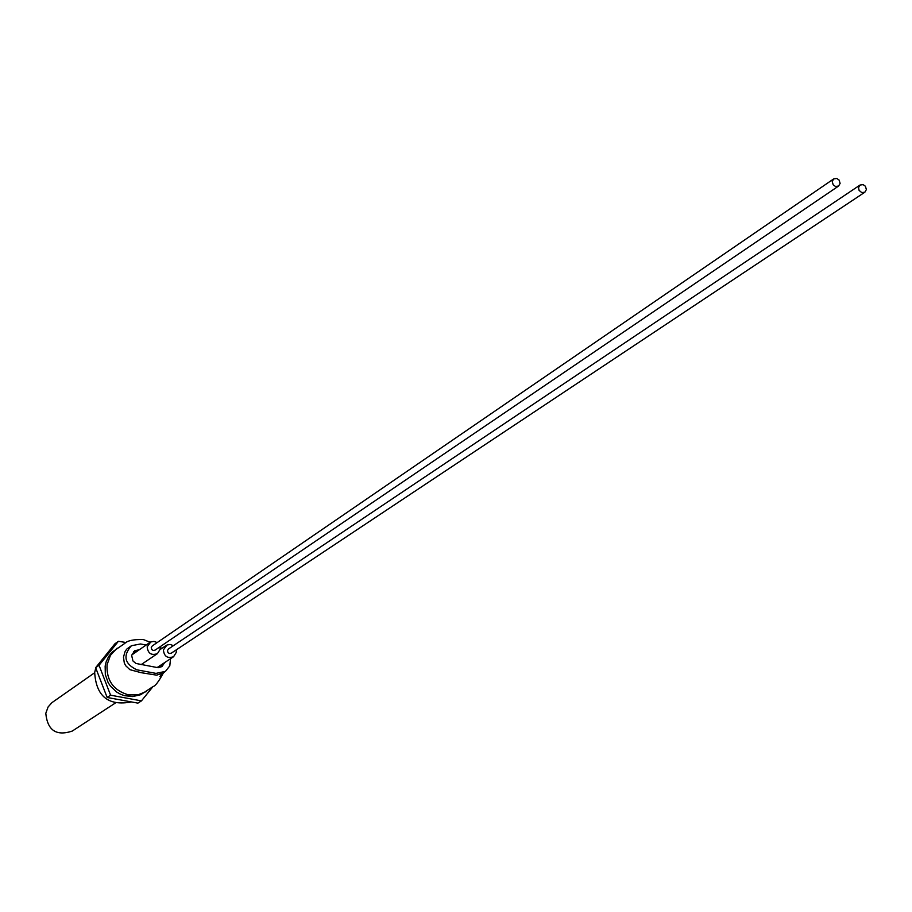 <?xml version="1.0" encoding="UTF-8"?>
<svg xmlns="http://www.w3.org/2000/svg" width="912" height="912" viewBox="0 0 912 912"><rect width="100%" height="100%" fill="white"/><g stroke="black" fill="none" stroke-linecap="round" stroke-linejoin="round"><path stroke-width="1.37" d="M106.259 654.531L96.022 667.231M95.76 667.972L94.677 672.497C96.182 696.415 108.437 706.23 131.442 701.944M173.405 645.662L170.282 644.476L167.044 644.966L163.396 649.868C164.092 656.458 167.489 658.738 173.576 656.708L176.335 652.308L176.233 649.891M157.172 642.561L154.025 641.41L150.788 641.934L147.185 646.813C147.904 653.448 151.324 655.717 157.445 653.63L160.159 649.253L160.045 646.768M163.43 672.851C158.699 681.572 155.268 686.132 153.148 686.508L140.767 694.682L132.719 696.563L124.408 695.662L120.441 694.192L116.725 692.083L110.5 686.223L108.152 682.621L105.313 674.549L105.154 666.091L106.134 661.895L108.505 656.708L111.982 652.24L124.762 643.405C127.486 640.6 133.676 639.312 143.332 639.551L150.172 642.265M146.387 691.49L137.883 694.887L128.603 694.91C113.521 690.532 106.339 680.489 107.057 664.757L110.42 655.363L117.135 648.136M139.342 649.732L134.691 650.723L131.647 655.397L132.97 660.995L135.979 663.469L158.015 667.698L162.062 666.444L164.707 662.568M160.877 667.128L162.37 664.107M146.137 645.035L140.516 643.975L131.396 645.73L126.814 649.059L125.138 651.373L123.473 657.119L124.317 663.07L125.674 665.692L129.892 669.67L141.075 672.668L156.693 675.165L163.487 672.817M131.396 645.73C122.698 655.774 124.499 663.799 136.8 669.807L155.998 673.387L165.46 671.369L169.803 665.851L170.521 658.726M126.209 642.55L118.412 641.284L99.043 665.293L95.646 667.687L107.137 697.463L137.906 703.129L141.451 700.872L152.897 686.69M115.163 703.141L72.253 731.071C56.316 736.349 47.492 730.432 45.794 713.321L48.097 706.96L51.916 702.662L94.643 672.748M118.412 641.284L114.946 643.758L95.646 667.687M99.043 665.293L110.58 695.183L107.137 697.463M110.58 695.183L141.451 700.872M136.903 651.419L133.585 651.624M162.005 648.261L160.193 647.702M866.389 189.536L865.397 186.242L863.151 184.646L860.05 185.033L858.511 187.701L859.104 190.391L861.749 192.592L864.85 192.215L866.389 189.536M860.05 185.033L168.458 648.991L167.443 650.632L167.968 652.582L169.324 653.494L171.262 653.186L864.85 192.215M840.112 183.392L839.108 180.074L836.84 178.478L833.716 178.889L832.2 181.545L833.203 184.851L835.472 186.458L838.584 186.048L840.112 183.392M833.716 178.889L152.247 645.947L151.244 647.577L151.78 649.538L153.148 650.45L155.097 650.131L838.584 186.048M166.087 645.502L160.102 649.549M173.576 656.708L157.046 667.618M149.842 642.481L131.727 654.987M157.445 653.63L141.109 664.643M157.833 667.698L157.958 667.014M158.585 666.604L158.528 667.687M133.448 651.761L136.298 651.829M163.191 673.022L165.46 671.369M159.885 676.613L161.857 673.831"/></g></svg>
